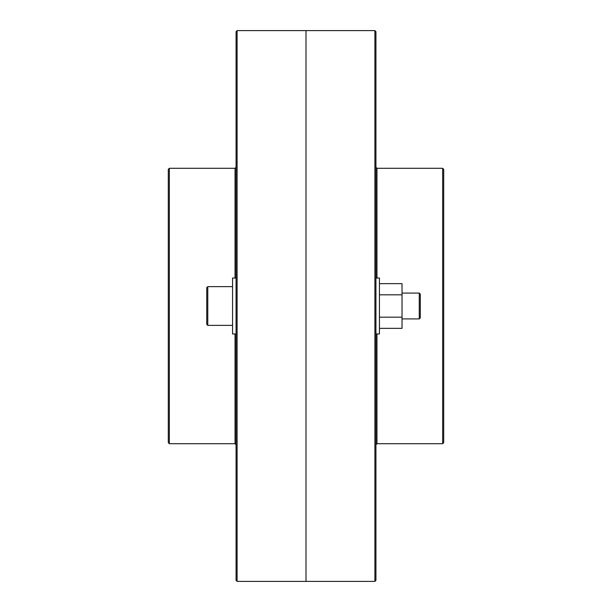 <?xml version="1.0" encoding="UTF-8"?>
<svg xmlns="http://www.w3.org/2000/svg" width="612" height="612" viewBox="0 0 612 612"><rect width="100%" height="100%" fill="white"/><g stroke="black" fill="none" stroke-linecap="round" stroke-linejoin="round"><path stroke-width="0.92" d="M169.333 443.7L168.3 442.667L168.3 169.333L169.333 168.3L169.333 443.7L235.039 443.7L235.039 333.968M237.104 581.4L236.071 580.367L236.071 31.633L237.104 30.6L237.104 581.4L306 581.4L306 306L306 581.4L374.896 581.4L374.896 30.6L306 30.6L306 306L306 30.6L237.104 30.6M235.039 278.032L235.039 168.3L236.071 167.267M376.961 278.032L376.961 168.3L375.929 167.267M374.896 581.4L375.929 580.367L375.929 31.633L374.896 30.6M442.667 443.7L443.7 442.667L443.7 169.333L442.667 168.3L442.667 443.7L376.961 443.7L376.961 333.968M236.071 333.968L232.56 333.968L232.56 278.032L236.071 278.032M375.929 333.968L379.44 333.968L379.44 278.032L375.929 278.032M207.774 325.377L206.741 324.352L206.741 287.648L207.774 286.615L207.774 325.377L232.56 325.377M419.258 293.087L420.291 294.12L420.291 317.88L419.258 318.913L419.258 293.087L402.03 293.087M379.44 283.639L402.03 283.639L402.03 328.361L379.44 328.361M402.03 294.823L379.44 294.823M402.03 317.177L379.44 317.177M235.039 443.7L236.071 444.733M169.333 168.3L235.039 168.3M442.667 168.3L376.961 168.3M376.961 443.7L375.929 444.733M419.258 318.913L402.03 318.913M207.774 286.623L232.56 286.623"/></g></svg>
